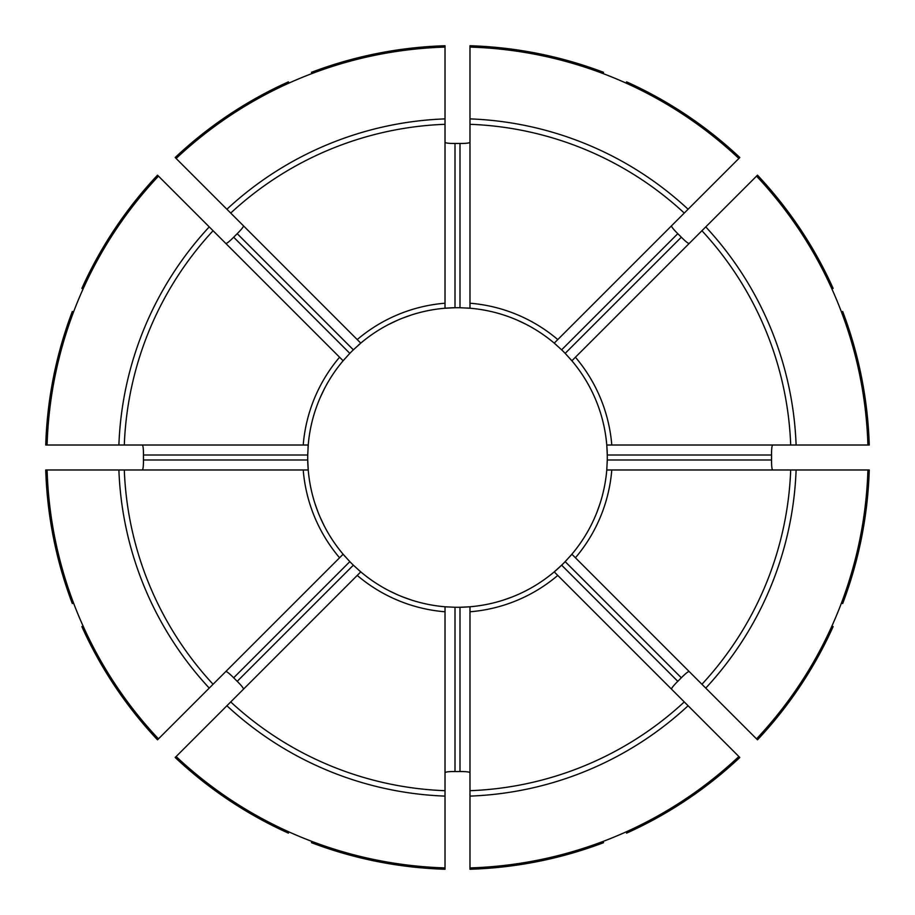 <?xml version="1.0" encoding="UTF-8"?>
<svg xmlns="http://www.w3.org/2000/svg" width="915" height="915" viewBox="0 0 915 915"><rect width="100%" height="100%" fill="white"/><g stroke="black" fill="none" stroke-linecap="round" stroke-linejoin="round"><path stroke-width="1.37" d="M867.912 445.022L611.78 445.022A154.784 154.784 0 0 0 575.421 357.227L756.533 176.126A410.606 410.606 0 0 1 867.912 445.022L869.25 445.022A411.944 411.944 0 0 0 842.681 311.466L841.445 311.981M83.105 288.911L81.87 288.397A411.944 411.944 0 0 1 157.517 175.177L343.125 360.773A149.797 149.797 0 0 0 308.229 445.022L307.726 455.007A149.797 149.797 0 0 0 307.726 459.993L308.229 469.978A149.797 149.797 0 0 0 343.125 554.227L349.827 561.638A149.797 149.797 0 0 0 353.362 565.173L360.773 571.875A149.797 149.797 0 0 0 445.022 606.771L455.007 607.274A149.797 149.797 0 0 0 459.993 607.274L469.978 606.771A149.797 149.797 0 0 0 554.227 571.875L561.638 565.173A149.797 149.797 0 0 0 565.173 561.638L571.875 554.227A149.797 149.797 0 0 0 606.771 469.978L607.274 459.993A149.797 149.797 0 0 0 607.274 455.007L606.771 445.022A149.797 149.797 0 0 0 571.875 360.773L565.173 353.362A149.797 149.797 0 0 0 561.638 349.827L554.227 343.125A149.797 149.797 0 0 0 469.978 308.229L459.993 307.726A149.797 149.797 0 0 0 455.007 307.726L445.022 308.229A149.797 149.797 0 0 0 360.773 343.125L353.362 349.827A149.797 149.797 0 0 0 349.827 353.362L343.125 360.773A149.797 149.797 0 0 0 308.012 447.938A149.797 149.797 0 0 1 308.229 445.022L124.303 445.022A333.426 333.426 0 0 1 213.069 230.729M225.788 243.447C226.76 243.607 229.391 241.526 233.68 237.214L349.827 353.362M243.447 225.788C243.596 226.76 241.514 229.391 237.214 233.68A314.051 314.051 0 0 0 233.68 237.214M176.126 158.467A410.606 410.606 0 0 1 445.022 47.088L445.022 303.22A154.784 154.784 0 0 0 357.227 339.579L175.177 157.517A411.944 411.944 0 0 1 288.397 81.87L288.911 83.105M575.421 357.227L571.875 360.773A149.797 149.797 0 0 0 569.965 358.554A149.797 149.797 0 0 1 571.875 360.773L575.421 357.227M671.553 225.788C671.393 226.76 673.474 229.391 677.786 233.68A314.051 314.051 0 0 1 681.32 237.214C685.61 241.514 688.24 243.596 689.212 243.447M402.486 318.168L411.91 314.806M388.841 324.368L397.876 320.078M320.078 397.876L324.368 388.841M318.168 512.514L314.806 503.09M324.368 526.159L320.078 517.124M397.876 594.922L388.841 590.633M411.91 600.194L402.486 596.832M512.514 596.832L503.09 600.194M600.194 503.09L596.832 512.514M517.124 320.078L526.159 324.368M469.978 303.22L469.978 308.229A149.797 149.797 0 0 0 467.062 308.012A149.797 149.797 0 0 1 554.227 343.125L557.773 339.579A154.784 154.784 0 0 0 469.978 303.22L469.978 124.303A333.426 333.426 0 0 1 684.271 213.069L557.773 339.579M603.019 73.555L603.534 72.319A411.944 411.944 0 0 0 469.978 45.75L469.978 124.303M445.022 790.697L445.022 867.912A410.606 410.606 0 0 1 176.126 756.533L360.773 571.875A149.797 149.797 0 0 0 447.938 606.988A149.797 149.797 0 0 1 445.022 606.771L445.022 790.697A333.426 333.426 0 0 1 230.729 701.931M339.579 557.773L343.125 554.227A149.797 149.797 0 0 0 345.035 556.446A149.797 149.797 0 0 1 308.229 469.978L303.22 469.978A154.784 154.784 0 0 0 339.579 557.773L213.069 684.271A333.426 333.426 0 0 1 124.303 469.978L303.22 469.978M83.105 626.089L81.87 626.603A411.944 411.944 0 0 0 157.517 739.823L213.069 684.271M124.303 445.022L45.75 445.022A411.944 411.944 0 0 1 72.319 311.466L73.555 311.981M821.784 445.022L826.783 445.022L821.784 445.022M611.78 445.022L606.771 445.022A149.797 149.797 0 0 0 571.875 360.773M158.467 738.874A410.606 410.606 0 0 1 47.088 469.978L45.75 469.978A411.944 411.944 0 0 0 72.319 603.534L73.555 603.019M469.978 47.088A410.606 410.606 0 0 1 738.874 158.467L739.823 157.517A411.944 411.944 0 0 0 626.603 81.87L626.089 83.105M738.874 158.467L684.271 213.069M176.126 756.533L175.177 757.483A411.944 411.944 0 0 0 288.397 833.13L288.911 831.895M93.216 469.978L88.217 469.978L93.216 469.978M47.088 469.978L124.303 469.978M867.912 469.978A410.606 410.606 0 0 1 756.533 738.874L575.421 557.773A154.784 154.784 0 0 0 611.78 469.978L869.25 469.978A411.944 411.944 0 0 1 842.681 603.534L841.445 603.019M469.978 867.912L469.978 611.78A154.784 154.784 0 0 0 557.773 575.421L738.874 756.533A410.606 410.606 0 0 1 469.978 867.912L469.978 869.25A411.944 411.944 0 0 0 603.534 842.681L603.019 841.445M469.978 611.78L469.978 606.771A149.797 149.797 0 0 0 561.638 565.173A149.797 149.797 0 0 1 554.227 571.875L557.773 575.421M445.022 47.088L445.022 45.75A411.944 411.944 0 0 0 311.466 72.319L311.981 73.555M756.533 738.874L757.483 739.823A411.944 411.944 0 0 0 833.13 626.603L831.895 626.089M575.421 557.773L571.875 554.227A149.797 149.797 0 0 0 606.771 469.978L611.78 469.978M360.601 342.942L360.773 343.125A149.797 149.797 0 0 0 358.554 345.035A149.797 149.797 0 0 1 360.773 343.125L357.227 339.579M445.022 142.294C445.594 143.095 448.922 143.483 455.007 143.461L455.007 307.726A149.797 149.797 0 0 0 360.773 343.125M469.978 142.294C469.406 143.095 466.078 143.483 459.993 143.461A314.051 314.051 0 0 0 455.007 143.461M142.294 469.978C143.095 469.406 143.483 466.078 143.461 459.993L307.726 459.993A149.797 149.797 0 0 0 308.229 469.978A149.797 149.797 0 0 1 307.726 459.993M142.294 445.022C143.095 445.594 143.483 448.922 143.461 455.007A314.051 314.051 0 0 0 143.461 459.993M243.447 689.212C243.607 688.24 241.526 685.61 237.214 681.32L353.362 565.173M225.788 671.553C226.76 671.404 229.391 673.486 233.68 677.786A314.051 314.051 0 0 0 237.214 681.32M469.978 772.706C469.406 771.905 466.078 771.517 459.993 771.539L459.993 607.274A149.797 149.797 0 0 0 469.978 606.771A149.797 149.797 0 0 1 459.993 607.274M445.022 772.706C445.594 771.905 448.922 771.517 455.007 771.539A314.051 314.051 0 0 0 459.993 771.539M445.022 867.912L445.022 869.25A411.944 411.944 0 0 1 311.466 842.681L311.981 841.445M689.212 671.553C688.24 671.393 685.61 673.474 681.32 677.786L565.173 561.638M671.553 689.212C671.404 688.24 673.486 685.61 677.786 681.32A314.051 314.051 0 0 0 681.32 677.786M738.874 756.533L739.823 757.483A411.944 411.944 0 0 1 626.603 833.13L626.089 831.895M445.022 303.22L445.022 308.229A149.797 149.797 0 0 1 455.007 307.726M772.706 445.022C771.905 445.594 771.517 448.922 771.539 455.007L607.274 455.007A149.797 149.797 0 0 0 606.771 445.022A149.797 149.797 0 0 1 607.274 455.007M772.706 469.978C771.905 469.406 771.517 466.078 771.539 459.993A314.051 314.051 0 0 0 771.539 455.007M303.22 445.022A154.784 154.784 0 0 1 339.579 357.227L343.125 360.773A149.797 149.797 0 0 1 345.035 358.554A149.797 149.797 0 0 0 343.125 360.773M445.022 611.78A154.784 154.784 0 0 1 357.227 575.421L360.773 571.875A149.797 149.797 0 0 1 358.554 569.965A149.797 149.797 0 0 0 360.773 571.875M756.533 176.126L757.483 175.177A411.944 411.944 0 0 1 833.13 288.397L831.895 288.911M569.965 556.446A149.797 149.797 0 0 0 571.875 554.227A149.797 149.797 0 0 1 569.965 556.446M47.088 445.022A410.606 410.606 0 0 1 158.467 176.126M556.446 345.035A149.797 149.797 0 0 0 554.227 343.125A149.797 149.797 0 0 1 556.446 345.035M681.32 237.214L565.173 353.362M445.022 796.107A338.836 338.836 0 0 1 226.897 705.751M237.214 233.68L353.362 349.827M688.103 705.751A338.836 338.836 0 0 1 469.978 796.107M684.271 701.931A333.426 333.426 0 0 1 469.978 790.697M796.107 469.978A338.836 338.836 0 0 1 705.751 688.103M790.697 469.978A333.426 333.426 0 0 1 701.931 684.271M705.751 226.897A338.836 338.836 0 0 1 796.107 445.022M701.931 230.729A333.426 333.426 0 0 1 790.697 445.022M469.978 118.893A338.836 338.836 0 0 1 688.103 209.249M677.786 681.32L561.638 565.173M143.461 455.007L307.726 455.007M233.68 677.786L349.827 561.638M455.007 771.539L455.007 607.274M771.539 459.993L607.274 459.993M677.786 233.68L561.638 349.827M459.993 143.461L459.993 307.726M226.897 209.249A338.836 338.836 0 0 1 445.022 118.893M230.729 213.069A333.426 333.426 0 0 1 445.022 124.303M118.893 445.022A338.836 338.836 0 0 1 209.249 226.897M209.249 688.103A338.836 338.836 0 0 1 118.893 469.978"/></g></svg>
